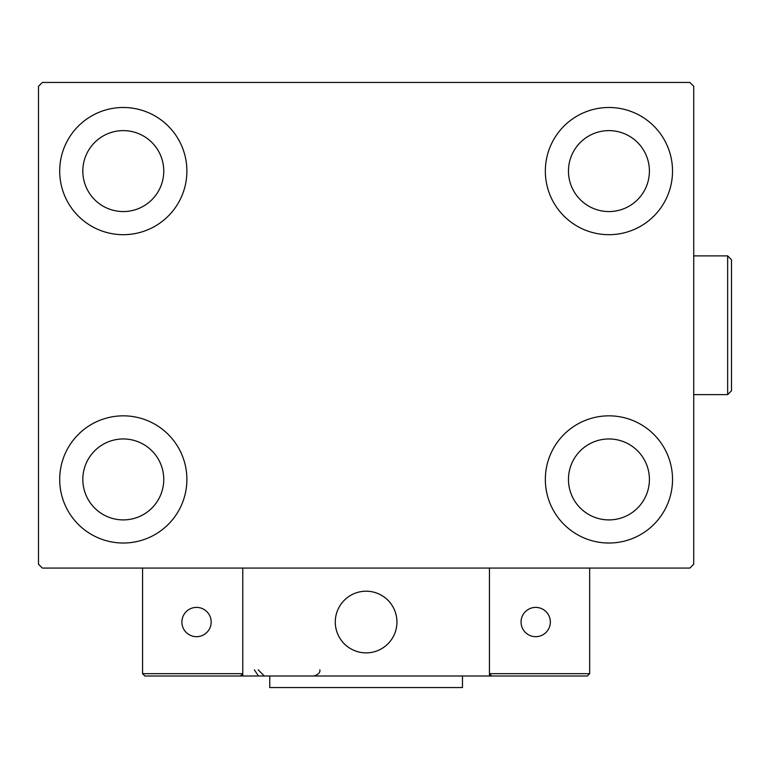 <?xml version="1.0" encoding="UTF-8"?>
<svg xmlns="http://www.w3.org/2000/svg" width="770" height="770" viewBox="0 0 770 770"><rect width="100%" height="100%" fill="white"/><g stroke="black" fill="none" stroke-linecap="round" stroke-linejoin="round"><path stroke-width="1.16" d="M59.694 479.431A63.592 63.592 0 0 1 123.296 415.839A63.592 63.592 0 0 1 186.889 479.431A63.592 63.592 0 0 1 123.296 543.023A63.592 63.592 0 0 1 59.694 479.431M545.343 171.084A63.592 63.592 0 0 1 608.935 107.492A63.592 63.592 0 0 1 672.528 171.084A63.592 63.592 0 0 1 608.935 234.686A63.592 63.592 0 0 1 545.343 171.084M545.343 479.431A63.592 63.592 0 0 1 608.935 415.839A63.592 63.592 0 0 1 672.528 479.431A63.592 63.592 0 0 1 608.935 543.023A63.592 63.592 0 0 1 545.343 479.431M59.694 171.084A63.592 63.592 0 0 1 123.296 107.492A63.592 63.592 0 0 1 186.889 171.084A63.592 63.592 0 0 1 123.296 234.686A63.592 63.592 0 0 1 59.694 171.084M82.823 171.084A40.473 40.473 0 0 1 123.296 130.621A40.473 40.473 0 0 1 163.76 171.084A40.473 40.473 0 0 1 123.296 211.558A40.473 40.473 0 0 1 82.823 171.084M568.462 479.431A40.473 40.473 0 0 1 608.935 438.958A40.473 40.473 0 0 1 649.408 479.431A40.473 40.473 0 0 1 608.935 519.904A40.473 40.473 0 0 1 568.462 479.431M568.462 171.084A40.473 40.473 0 0 1 608.935 130.621A40.473 40.473 0 0 1 649.408 171.084A40.473 40.473 0 0 1 608.935 211.558A40.473 40.473 0 0 1 568.462 171.084M82.823 479.431A40.473 40.473 0 0 1 123.296 438.958A40.473 40.473 0 0 1 163.76 479.431A40.473 40.473 0 0 1 123.296 519.904A40.473 40.473 0 0 1 82.823 479.431M689.872 82.438L42.35 82.438L38.5 86.298L38.5 564.227L42.35 568.077L689.872 568.077L693.731 564.227L693.731 86.298L689.872 82.438M335.277 622.035A30.838 30.838 0 0 1 366.116 591.206A30.838 30.838 0 0 1 396.945 622.035A30.838 30.838 0 0 1 366.116 652.873A30.838 30.838 0 0 1 335.277 622.035M489.45 676.002L242.781 676.002L242.781 568.077L489.45 568.077L489.45 676.002L491.761 676.002L489.45 673.683L489.45 568.077L589.666 568.077L589.666 673.683L587.346 676.002L491.761 676.002L489.45 673.683L589.666 673.683L587.346 676.002L522.599 676.002M371.352 652.421A30.838 30.838 0 0 0 396.502 616.799A30.838 30.838 0 0 0 360.88 591.649A30.838 30.838 0 0 0 335.73 627.271A30.838 30.838 0 0 0 371.352 652.421M242.781 676.002L144.876 676.002L142.566 673.683L142.566 568.077M242.781 673.683L240.461 676.002L242.781 673.683L142.566 673.683L144.876 676.002L208.083 676.002M521.059 622.035A14.649 14.649 0 0 0 535.699 636.684A14.649 14.649 0 0 0 550.348 622.035A14.649 14.649 0 0 0 535.699 607.395A14.649 14.649 0 0 0 521.059 622.035M196.523 636.684A14.649 14.649 0 0 0 211.173 622.035A14.649 14.649 0 0 0 196.523 607.395A14.649 14.649 0 0 0 181.884 622.035A14.649 14.649 0 0 0 196.523 636.684M462.472 676.002L462.472 687.562L269.76 687.562L269.76 676.002M727.65 255.881L731.5 259.74L731.5 390.785L727.65 394.635L727.65 255.881L693.731 255.881M254.341 669.833L258.191 675.55M258.191 669.833L264.36 676.002M319.858 669.833L319.858 669.833C320.349 672.585 318.289 674.635 313.698 676.002M727.65 394.635L693.731 394.635"/></g></svg>
